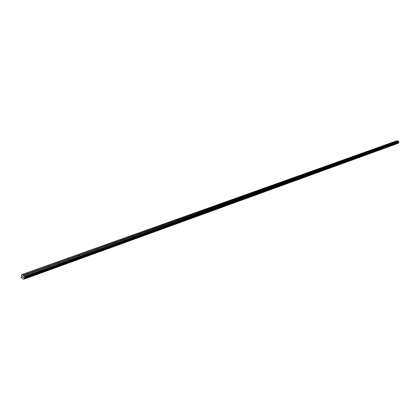 <?xml version="1.0" encoding="UTF-8"?>
<svg xmlns="http://www.w3.org/2000/svg" width="420" height="420" viewBox="0 0 420 420"><rect width="100%" height="100%" fill="white"/><g stroke="black" fill="none" stroke-linecap="round" stroke-linejoin="round"><path stroke-width="0.63" d="M396.837 141.866L396.322 141.535L397.73 141.078L397.1 140.726L21.919 274.538L24.817 276.318L24.791 277.022L24.234 277.284L398.522 142.186L398.942 141.619L398.339 141.325L23.867 275.735M393.467 143.078L392.947 142.748L396.286 141.598M390.044 144.307L389.519 143.971L392.91 142.805M386.568 145.551L386.043 145.215L389.482 144.034M383.04 146.816L382.515 146.475L386.006 145.278M379.459 148.103L378.929 147.761L382.473 146.538M375.827 149.404L375.291 149.063L378.893 147.824M372.136 150.733L371.6 150.381L375.254 149.126M368.387 152.077L367.852 151.725L371.558 150.444M364.581 153.442L364.04 153.09L367.81 151.788M360.717 154.833L360.171 154.471L363.998 153.153M356.79 156.24L356.239 155.878L360.129 154.539M352.795 157.673L352.244 157.306L356.197 155.946M348.742 159.128L348.185 158.76L352.202 157.374M344.62 160.608L344.064 160.235L348.143 158.828M340.431 162.109L339.869 161.737L344.017 160.303M336.173 163.643L335.606 163.259L339.822 161.805M331.842 165.197L331.275 164.813L335.559 163.333M327.437 166.777L326.87 166.388L331.228 164.882M322.959 168.383L322.387 167.99L326.818 166.462M318.407 170.016L317.83 169.622L322.334 168.063M313.777 171.68L313.194 171.281L317.777 169.696M309.062 173.371L308.48 172.966L313.142 171.355M304.264 175.093L303.676 174.683L308.422 173.045M299.381 176.846L298.793 176.431L303.623 174.762M294.415 178.631L293.822 178.211L298.736 176.51M289.354 180.442L288.76 180.023L293.764 178.29M284.204 182.296L283.605 181.871L288.697 180.101M278.959 184.175L278.355 183.745L283.542 181.949M273.614 186.091L273.01 185.661L278.292 183.829M268.175 188.05L267.561 187.609L272.947 185.74M262.626 190.04L262.012 189.593L267.498 187.693M256.977 192.066L256.358 191.62L261.949 189.677M251.213 194.135L250.593 193.678L256.289 191.704M245.343 196.24L244.718 195.783L250.525 193.767M239.353 198.392L238.728 197.925L244.645 195.872M233.247 200.582L232.617 200.114L238.655 198.014M227.015 202.818L226.38 202.346L232.543 200.203M220.663 205.102L220.022 204.619L226.306 202.435M214.174 207.428L213.533 206.939L219.944 204.713M207.553 209.806L206.908 209.312L213.454 207.034M200.797 212.231L200.146 211.733L206.829 209.407M193.898 214.709L193.242 214.2L200.067 211.827M186.847 217.24L186.191 216.725L193.158 214.3M179.65 219.823L178.988 219.303L186.107 216.825M172.294 222.464L171.628 221.933L178.899 219.403M164.771 225.162L164.105 224.627L171.538 222.038M157.085 227.918L156.413 227.378L164.01 224.732M149.226 230.743L148.554 230.191L156.319 227.483M141.188 233.625L140.511 233.069L148.454 230.302M132.967 236.581L132.284 236.014L140.411 233.179M124.551 239.6L123.863 239.027L132.179 236.124M115.936 242.692L115.243 242.109L123.758 239.138M107.116 245.858L106.423 245.27L115.138 242.225M98.081 249.097L97.382 248.498L106.307 245.385M88.825 252.42L88.011 252.063L88.127 251.811L97.267 248.619M79.343 255.822L78.519 255.465L78.64 255.208L88.006 251.932M69.62 259.313L68.796 258.956L68.917 258.689L78.519 255.328M59.656 262.894L58.821 262.537L58.942 262.253L68.791 258.815M49.429 266.564L48.589 266.207L48.715 265.913L58.816 262.385M38.939 270.328L38.094 269.976L38.22 269.671L48.584 266.044M28.171 274.192L27.321 273.84L27.452 273.525L28.523 274.066M23.21 277.431L22.943 277.263L23.21 277.431M23.357 276.911L23.09 276.748L23.357 276.911M22.927 277.305L23.231 277.489L22.927 277.305M23.1 276.707L23.404 276.895L23.231 277.489M22.838 276.591L22.554 276.418L22.838 276.591M22.564 276.376L22.921 276.596L22.628 277.069M24.234 277.284L24.313 278.67L23.788 279.274L21.194 277.673L21.005 277.106L21.704 276.413L21.593 275.058L21.919 274.538M398.281 141.346L397.73 141.078M24.187 279.09L398.401 143.215L398.522 142.186M398.149 143.32L23.793 279.269L398.176 143.299M27.646 273.536L38.084 269.803M22.864 275.121L397.703 141.02M22.906 275.237L27.311 273.656M38.414 269.682L39.28 270.207M48.904 265.928L49.76 266.443M59.126 262.269L59.976 262.773M69.095 258.704L69.935 259.203M78.813 255.224L79.653 255.712M88.3 251.832L89.129 252.315M97.55 248.519L98.374 248.992M106.586 245.285L107.399 245.753M115.406 242.13L116.214 242.592M124.021 239.043L124.824 239.5M132.436 236.035L133.229 236.481M140.658 233.09L141.451 233.531M148.701 230.213L149.483 230.648M156.56 227.399L157.337 227.829M164.246 224.648L165.018 225.073M171.764 221.954L172.531 222.374M179.125 219.324L179.881 219.739M186.328 216.746L187.078 217.156M193.373 214.221L194.119 214.625M200.277 211.754L201.017 212.153M207.034 209.333L207.769 209.727M213.659 206.96L214.384 207.354M220.143 204.64L220.868 205.028M226.501 202.367L227.22 202.75M232.733 200.135L233.441 200.477M238.838 197.946L239.547 198.324M244.828 195.804L245.532 196.172M250.703 193.704L251.16 194.129M256.468 191.641L257.156 191.977M262.122 189.614L262.805 189.971M267.666 187.63L268.349 187.987M273.116 185.682L273.788 186.013M278.46 183.771L279.127 184.097M283.705 181.892L284.361 182.238M288.855 180.049L289.517 180.369M293.916 178.238L294.572 178.558M298.888 176.458L299.539 176.778M303.77 174.709L304.416 175.04M308.569 172.993L309.215 173.318M313.283 171.302L313.919 171.628M317.919 169.643L318.549 169.964M322.476 168.016L323.106 168.326M326.954 166.409L327.579 166.724M331.359 164.834L331.979 165.144M335.69 163.285L336.31 163.59M339.953 161.758L340.562 162.062M344.143 160.262L344.752 160.561M348.269 158.781L348.873 159.08M352.322 157.332L352.926 157.626M356.318 155.904L356.916 156.193M360.25 154.497L360.843 154.786M364.114 153.111L364.707 153.4M367.925 151.746L368.508 152.035M371.674 150.407L372.256 150.691M375.365 149.084L375.947 149.363M379.003 147.782L379.575 148.06M382.583 146.501L383.156 146.774M386.111 145.236L386.678 145.509M389.587 143.992L390.154 144.265M393.015 142.769L393.572 143.036M396.385 141.561L396.942 141.829M24.917 276.581L399 141.761M24.817 276.318L398.942 141.619M28.046 274.187L28.544 274.008M38.813 270.322L39.302 270.144M49.308 266.553L49.78 266.385M59.535 262.883L59.997 262.721M69.505 259.308L69.951 259.145M79.228 255.817L79.664 255.659M88.715 252.415L89.14 252.263M107.005 245.852L107.41 245.705M124.441 239.594L124.829 239.453M132.857 236.57L133.24 236.434M149.126 230.732L149.489 230.601M179.555 219.812L179.86 219.744M186.753 217.229L187.078 217.114M200.708 212.221L200.996 212.158M207.464 209.795L207.753 209.732M214.084 207.422L214.368 207.359M220.573 205.091L220.852 205.034M28.088 274.192L28.539 274.029M38.861 270.322L39.296 270.17M49.35 266.558L49.775 266.406M59.577 262.889L59.992 262.741M69.547 259.313L69.951 259.166M79.27 255.822L79.664 255.68M88.751 252.42L89.14 252.278M107.042 245.852L107.41 245.721M124.478 239.594L124.829 239.468M132.898 236.576L133.24 236.45M149.163 230.738L149.489 230.622M179.587 219.817L179.886 219.713M186.79 217.234L187.084 217.13M200.739 212.226L201.017 212.126M207.496 209.8L207.774 209.701M214.116 207.428L214.389 207.328M220.605 205.097L220.868 205.002M23.819 279.242L398.171 143.304M24.197 279.074L398.428 143.194M24.313 278.67L398.517 142.963M24.281 278.57L398.501 142.905M24.134 278.161L398.423 142.684M24.129 278.114L398.417 142.653M24.05 277.914L398.375 142.548M24.045 277.851L398.375 142.511M24.197 277.326L398.496 142.207M24.733 277.084L398.858 142.049M24.791 277.022L398.9 142.013M24.161 279.111L398.401 143.215"/></g></svg>
